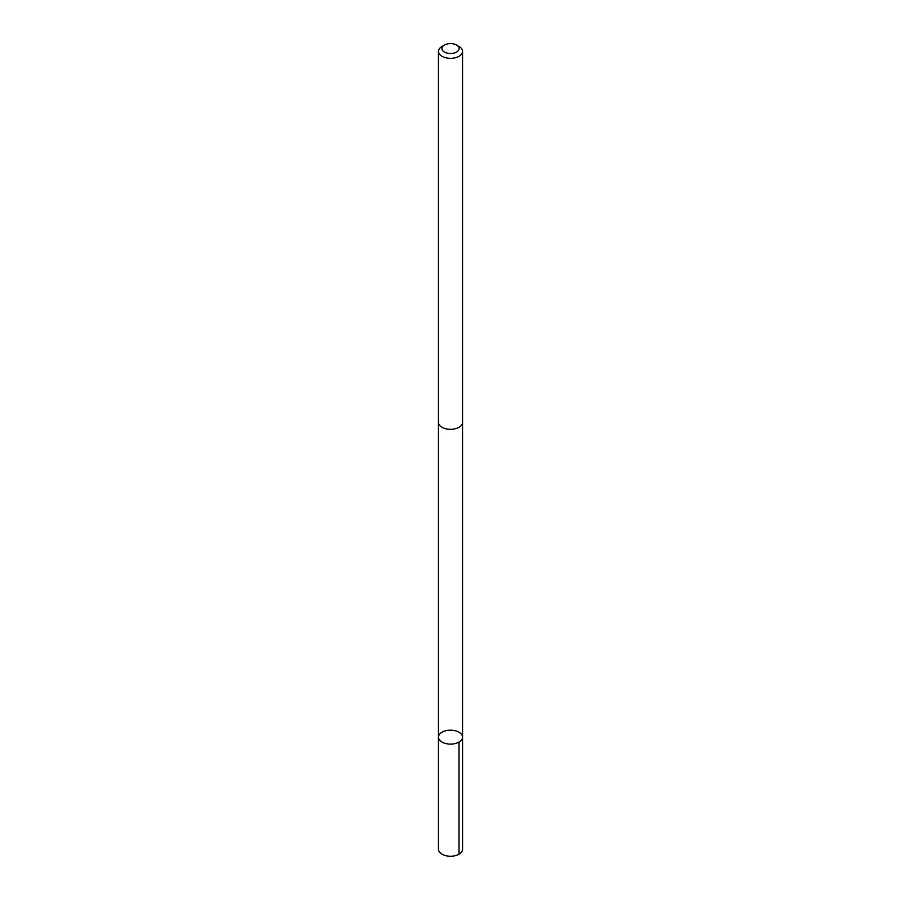 <?xml version="1.0" encoding="UTF-8"?>
<svg xmlns="http://www.w3.org/2000/svg" width="901" height="901" viewBox="0 0 901 901"><rect width="100%" height="100%" fill="white"/><g stroke="black" fill="none" stroke-linecap="round" stroke-linejoin="round"><path stroke-width="1.35" d="M460.58 740.96A12.051 6.96 180 0 1 447.065 743.809A12.051 6.96 180 0 1 438.449 737.153A12.051 6.96 180 0 1 450.5 730.193A12.051 6.96 180 0 1 462.551 737.153A12.051 6.96 180 0 1 460.58 740.96A12.051 6.96 180 0 1 447.065 743.809A12.051 6.96 180 0 1 438.449 737.153L438.449 849.283A12.051 6.96 0 0 0 447.054 855.95A12.051 6.96 0 0 0 460.58 853.089A12.051 6.96 0 0 0 462.551 849.283L462.551 737.153A12.051 6.96 180 0 1 460.58 740.96M444.441 45.05L441.986 46.469A12.051 6.96 0 0 0 440.42 47.584A12.051 6.96 0 0 0 438.449 51.391L438.449 422.355A12.051 6.96 0 0 0 450.5 429.315A12.051 6.96 0 0 0 462.551 422.355L462.551 51.391A12.051 6.96 0 0 0 459.014 46.469L456.559 45.05A8.571 4.944 0 0 0 444.441 45.05A8.571 4.944 0 0 0 443.326 45.838A8.571 4.944 0 0 0 445.331 52.495A8.571 4.944 0 0 0 456.965 51.796A8.571 4.944 0 0 0 456.559 45.05M438.449 51.391A12.051 6.96 0 0 0 450.5 58.34A12.051 6.96 0 0 0 462.551 51.391M459.014 742.064L459.014 854.204M438.46 422.603L438.449 737.153M462.54 422.603L462.551 737.153"/></g></svg>
